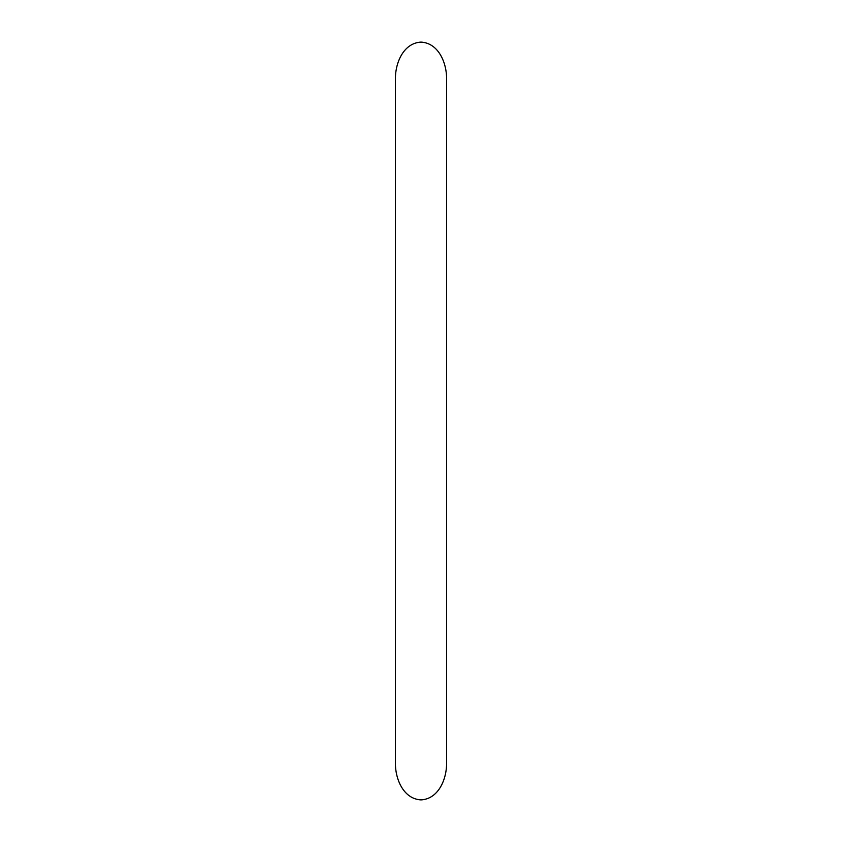 <?xml version="1.0" encoding="UTF-8"?>
<svg xmlns="http://www.w3.org/2000/svg" width="842" height="842" viewBox="0 0 842 842"><rect width="100%" height="100%" fill="white"/><g stroke="black" fill="none" stroke-linecap="round" stroke-linejoin="round"><path stroke-width="1.26" d="M395.393 762.589C395.087 778.24 403.013 798.9 421.011 799.9C438.998 798.89 446.913 778.229 446.607 762.589L446.607 79.411C446.923 63.76 438.987 43.079 420.979 42.1C402.992 43.131 395.087 63.771 395.393 79.411L395.393 762.589"/></g></svg>
